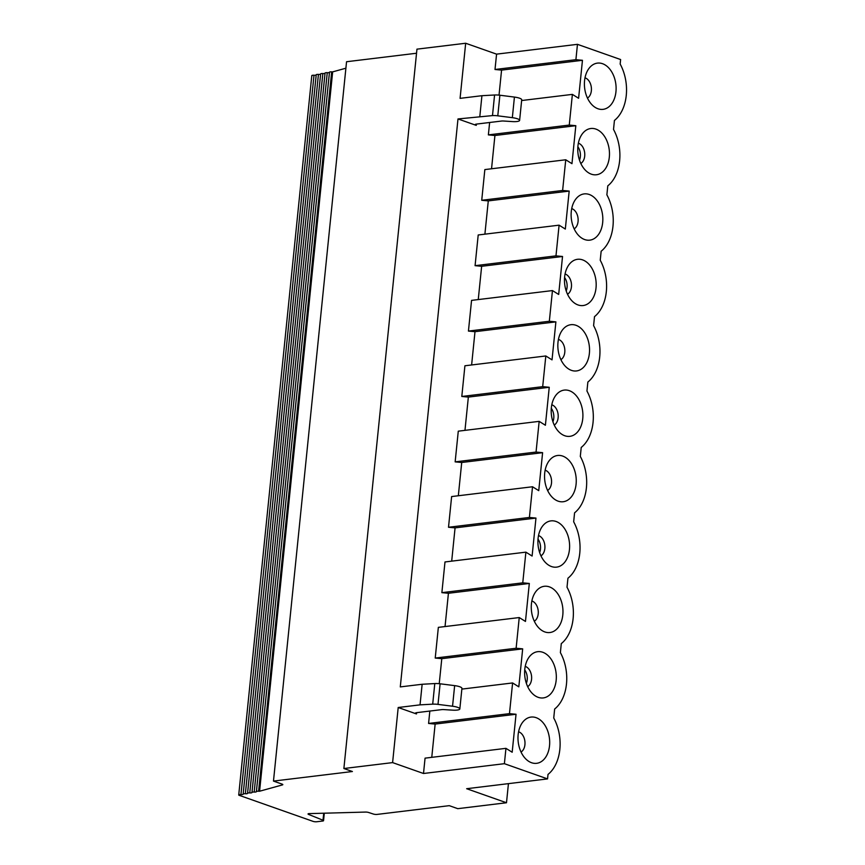 <?xml version="1.0" encoding="UTF-8"?>
<svg xmlns="http://www.w3.org/2000/svg" width="865" height="865" viewBox="0 0 865 865"><rect width="100%" height="100%" fill="white"/><g stroke="black" fill="none" stroke-linecap="round" stroke-linejoin="round"><path stroke-width="1.3" d="M559.093 225.17L555.979 255.867L475.08 265.674L478.204 234.977L559.093 225.17L565.321 229.063L569.181 191.089L562.618 190.473L481.729 200.28L488.282 200.896L484.897 234.166M552.93 421.742A10.65 7.19 83.1 0 0 553.773 418.228A10.65 7.19 83.1 0 0 551.297 408.312M539.165 421.363L536.051 452.06L455.152 461.867L458.277 431.17L539.165 421.363L545.393 425.256L549.243 387.282L468.354 397.089L464.97 430.359M476.496 124.084A3.99 0.93 -174.2 0 0 475.209 124.625A3.99 0.93 -174.2 0 0 476.258 125.382L457.985 118.948L492.488 115.596A7.98 1.871 5.8 0 1 497.786 115.824L512.34 117.672A8.401 1.968 5.8 0 1 519.616 120.376A8.401 1.968 5.8 0 1 512.372 121.587L503.635 121.024A3.99 0.93 -174.2 0 0 501.473 121.057L476.496 124.084M479.837 116.299L481.924 95.701L460.083 98.35L465.673 43.25L496.575 54.138L577.463 44.331L620.616 59.544L620.162 64.042A38.59 26.058 -96.9 0 1 614.431 120.451L613.523 129.436A38.59 26.058 -96.9 0 1 607.792 185.845L606.873 194.83A38.59 26.058 -96.9 0 1 601.153 251.239L600.234 260.235A38.59 26.058 -96.9 0 1 594.504 316.633L593.595 325.629A38.59 26.058 -96.9 0 1 587.865 382.038L586.946 391.023A38.59 26.058 -96.9 0 1 581.226 447.432L580.307 456.417A38.59 26.058 -96.9 0 1 574.576 512.826L573.668 521.811A38.59 26.058 -96.9 0 1 567.937 578.22L567.018 587.216A38.59 26.058 -96.9 0 1 561.288 643.614L560.379 652.61A38.59 26.058 -96.9 0 1 554.649 709.019L553.741 718.004A38.59 26.058 -96.9 0 1 548.01 774.413L547.556 778.9L466.657 788.707L506.49 802.752L457.769 808.667L449.249 805.661L377.021 814.419A2.638 0.616 5.8 0 1 373.399 814.052L368.555 812.473A2.638 0.616 -174.2 0 0 365.495 812.073L308.719 813.63A2.638 0.616 -174.2 0 0 308.037 813.976A2.638 0.616 -174.2 0 0 308.578 814.419L323.002 820.225A2.638 0.616 5.8 0 1 323.553 820.669A2.638 0.616 5.8 0 1 322.699 821.026L316.741 821.75A2.638 0.616 5.8 0 1 313.022 821.361L238.881 795.216A2.638 0.616 5.8 0 1 238.729 794.989A2.638 0.616 5.8 0 1 240.946 794.6A2.638 0.616 -174.2 0 0 243.151 794.211A2.638 0.616 -174.2 0 0 243.151 794.178A2.638 0.616 5.8 0 1 243.151 794.135A2.638 0.616 5.8 0 1 245.357 793.756A2.638 0.616 -174.2 0 0 247.563 793.367A2.638 0.616 -174.2 0 0 247.563 793.335A2.638 0.616 5.8 0 1 247.563 793.291A2.638 0.616 5.8 0 1 249.769 792.913A2.638 0.616 -174.2 0 0 251.975 792.524A2.638 0.616 5.8 0 1 251.975 792.448A2.638 0.616 5.8 0 1 254.18 792.059A2.638 0.616 -174.2 0 0 256.386 791.68A2.638 0.616 -174.2 0 0 256.386 791.637A2.638 0.616 5.8 0 1 256.386 791.605A2.638 0.616 5.8 0 1 258.592 791.216A2.638 0.616 -174.2 0 0 259.587 791.226L282.423 784.912A2.638 0.616 -174.2 0 0 282.823 784.641A2.638 0.616 -174.2 0 0 282.131 784.133L273.481 781.084L346.551 61.729L416.53 53.241M481.729 200.28L484.843 169.583L565.742 159.776L571.96 163.669L575.82 125.695L494.921 135.502L491.547 168.772M575.82 125.695L569.267 125.079L572.381 94.382L578.599 98.275L582.459 60.301L501.57 70.108L499.029 95.128M461.845 689.102L512.599 682.95L518.816 686.842L522.676 648.858L516.124 648.242L435.225 658.06L438.35 627.363L519.238 617.556L525.466 621.438L529.315 583.464L522.763 582.848L525.888 552.151L532.105 556.044L535.965 518.07L455.066 527.877L451.692 561.147M522.763 582.848L441.874 592.655L448.427 593.271L445.043 626.552M529.315 583.464L448.427 593.271M569.181 191.089L488.282 200.896M251.985 792.416L325.045 73.125A2.638 0.616 5.8 0 1 325.045 73.093A2.638 0.616 5.8 0 1 327.251 72.703A2.638 0.616 -174.2 0 0 329.446 72.368M572.381 94.382L521.638 100.535M489.633 122.495L488.368 134.886L494.921 135.502M569.267 125.079L488.368 134.886M481.924 95.701L494.575 94.999A7.98 1.871 5.8 0 1 499.884 95.226L514.426 97.075A8.401 1.968 5.8 0 1 521.714 99.778L519.616 120.376M465.673 43.25L416.952 49.154L343.881 768.52L392.602 762.606L398.203 707.505L420.044 704.856L422.142 684.269L434.792 683.566A7.98 1.871 5.8 0 1 440.101 683.793L454.644 685.631A8.401 1.968 5.8 0 1 461.932 688.335L459.834 708.932A8.401 1.968 5.8 0 1 452.59 710.154L443.853 709.592A3.99 0.93 -174.2 0 0 441.691 709.624L416.714 712.652A3.99 0.93 -174.2 0 0 415.427 713.193A3.99 0.93 -174.2 0 0 416.476 713.949L398.203 707.505M457.985 118.948L400.29 686.907L422.142 684.269M571.711 208.606A10.65 7.19 -96.9 0 1 578.069 221.505A10.65 7.19 -96.9 0 1 574.165 228.857M584.686 239.562A23.29 15.721 83.1 0 0 602.159 212.466A23.29 15.721 83.1 0 0 576.371 198.377A23.29 15.721 83.1 0 0 581.129 237.68A23.29 15.721 83.1 0 0 584.686 239.562M526.353 683.328A10.65 7.19 83.1 0 0 527.207 679.814A10.65 7.19 83.1 0 0 524.731 669.899M525.217 666.385A10.65 7.19 -96.9 0 1 531.564 679.285A10.65 7.19 -96.9 0 1 527.672 686.626M545.145 470.192A10.65 7.19 -96.9 0 1 551.502 483.092A10.65 7.19 -96.9 0 1 547.599 490.444M558.12 501.149A23.29 15.721 83.1 0 0 575.582 474.052A23.29 15.721 83.1 0 0 549.794 459.964A23.29 15.721 83.1 0 0 554.562 499.267A23.29 15.721 83.1 0 0 558.12 501.149M579.496 160.166A10.65 7.19 83.1 0 0 580.35 156.641A10.65 7.19 83.1 0 0 577.863 146.726M578.361 143.212A10.65 7.19 -96.9 0 1 584.708 156.111A10.65 7.19 -96.9 0 1 580.815 163.463M505.949 748.344L425.061 758.151L423.504 773.494L504.392 763.687L505.949 748.344L512.177 752.236L516.037 714.252L435.138 724.07L431.765 757.34M565.072 274A10.65 7.19 -96.9 0 1 571.43 286.91A10.65 7.19 -96.9 0 1 567.527 294.251M578.047 304.956A23.29 15.721 83.1 0 0 595.509 277.87A23.29 15.721 83.1 0 0 569.721 263.771A23.29 15.721 83.1 0 0 574.49 303.074A23.29 15.721 83.1 0 0 578.047 304.956M508.436 783.647L506.49 802.752M525.888 552.151L444.988 561.958L441.874 592.655M538.192 697.331A23.29 15.721 83.1 0 0 555.654 670.245A23.29 15.721 83.1 0 0 529.867 656.157A23.29 15.721 83.1 0 0 534.635 695.449A23.29 15.721 83.1 0 0 538.192 697.331M549.243 387.282L542.69 386.666L461.802 396.473L464.916 365.776L545.815 355.969L552.032 359.862L555.892 321.877L549.34 321.261L468.441 331.079L474.993 331.684L471.62 364.965M555.892 321.877L474.993 331.684M551.784 404.798A10.65 7.19 -96.9 0 1 558.141 417.698A10.65 7.19 -96.9 0 1 554.238 425.05M564.759 435.744A23.29 15.721 83.1 0 0 582.232 408.658A23.29 15.721 83.1 0 0 556.444 394.57A23.29 15.721 83.1 0 0 561.201 433.862A23.29 15.721 83.1 0 0 564.759 435.744M518.578 731.779A10.65 7.19 -96.9 0 1 524.925 744.679A10.65 7.19 -96.9 0 1 521.033 752.031M535.965 518.07L529.412 517.454L532.526 486.757L451.627 496.564L448.513 527.261L455.066 527.877M529.412 517.454L448.513 527.261M549.34 321.261L552.454 290.575L471.555 300.382L468.441 331.079M531.856 600.98A10.65 7.19 -96.9 0 1 538.214 613.89A10.65 7.19 -96.9 0 1 534.311 621.232M544.831 631.937A23.29 15.721 83.1 0 0 562.293 604.851A23.29 15.721 83.1 0 0 536.516 590.752A23.29 15.721 83.1 0 0 541.274 630.055A23.29 15.721 83.1 0 0 544.831 631.937M392.602 762.606L423.504 773.494M429.84 711.052L428.586 723.454L435.138 724.07M435.225 658.06L441.788 658.665L439.236 683.696M455.152 461.867L461.715 462.483L458.331 495.753M461.802 396.473L468.354 397.089M475.08 265.674L481.643 266.29L478.259 299.571M496.575 54.138L495.007 69.492L501.57 70.108M311.951 75.861A2.638 0.616 5.8 0 1 311.8 75.633A2.638 0.616 5.8 0 1 314.006 75.244A2.638 0.616 -174.2 0 0 316.201 74.909M565.742 159.776L562.618 190.473M545.815 355.969L542.69 386.666M522.676 648.858L441.788 658.665M316.212 74.779L243.151 794.135L316.222 74.823A2.638 0.616 5.8 0 1 316.212 74.779A2.638 0.616 5.8 0 1 318.428 74.401A2.638 0.616 -174.2 0 0 320.612 74.066M256.397 791.572L329.457 72.282A2.638 0.616 5.8 0 1 329.457 72.249A2.638 0.616 5.8 0 1 331.663 71.86A2.638 0.616 -174.2 0 0 332.657 71.871L345.892 68.205M552.454 290.575L558.671 294.457L562.531 256.483L481.643 266.29M531.543 762.725A23.29 15.721 83.1 0 0 549.015 735.639A23.29 15.721 83.1 0 0 523.228 721.551A23.29 15.721 83.1 0 0 527.996 760.843A23.29 15.721 83.1 0 0 531.543 762.725M532.526 486.757L538.744 490.65L542.604 452.676L461.715 462.483M585 77.818A10.65 7.19 -96.9 0 1 591.357 90.717A10.65 7.19 -96.9 0 1 587.454 98.069M597.975 108.763A23.29 15.721 83.1 0 0 615.437 81.678A23.29 15.721 83.1 0 0 589.649 67.589A23.29 15.721 83.1 0 0 594.417 106.882A23.29 15.721 83.1 0 0 597.975 108.763M504.392 763.687L547.556 778.9M343.881 768.52L352.401 771.515L273.481 781.084M420.044 704.856L432.695 704.164A7.98 1.871 5.8 0 1 438.004 704.391L452.546 706.229A8.401 1.968 5.8 0 1 459.834 708.932M538.506 535.586A10.65 7.19 -96.9 0 1 544.853 548.486A10.65 7.19 -96.9 0 1 540.96 555.838M551.47 566.543A23.29 15.721 83.1 0 0 568.943 539.446A23.29 15.721 83.1 0 0 543.155 525.358A23.29 15.721 83.1 0 0 547.923 564.661A23.29 15.721 83.1 0 0 551.47 566.543M577.463 44.331L575.906 59.685L495.007 69.492M512.599 682.95L509.474 713.647L428.586 723.454M582.459 60.301L575.906 59.685M247.574 793.259L320.634 73.979A2.638 0.616 5.8 0 1 320.634 73.936A2.638 0.616 5.8 0 1 322.84 73.547A2.638 0.616 -174.2 0 0 325.035 73.211M516.037 714.252L509.474 713.647M558.433 339.404A10.65 7.19 -96.9 0 1 564.78 352.304A10.65 7.19 -96.9 0 1 560.888 359.645M566.207 290.954A10.65 7.19 83.1 0 0 567.062 287.44A10.65 7.19 83.1 0 0 564.586 277.524M259.587 791.226L332.657 71.871M591.325 174.168A23.29 15.721 83.1 0 0 608.798 147.072A23.29 15.721 83.1 0 0 583.01 132.983A23.29 15.721 83.1 0 0 587.778 172.286A23.29 15.721 83.1 0 0 591.325 174.168M539.641 552.54A10.65 7.19 83.1 0 0 540.484 549.015A10.65 7.19 83.1 0 0 538.008 539.111M571.397 370.35A23.29 15.721 83.1 0 0 588.87 343.264A23.29 15.721 83.1 0 0 563.083 329.176A23.29 15.721 83.1 0 0 567.851 368.468A23.29 15.721 83.1 0 0 571.397 370.35M562.531 256.483L555.979 255.867M519.238 617.556L516.124 648.242M542.604 452.676L536.051 452.06M476.388 124.095L476.258 125.382M254.18 792.059L327.251 72.703M323.002 820.225L323.715 813.219M514.426 97.075L512.34 117.672M499.884 95.226L497.786 115.824M308.578 814.419L308.654 813.641M416.606 712.663L416.476 713.949M240.946 794.6L314.006 75.244M245.357 793.756L318.428 74.401M258.592 791.216L331.663 71.86M440.101 683.793L438.004 704.391M434.792 683.566L432.695 704.164M494.575 94.999L492.488 115.596M249.769 792.913L322.84 73.547M282.423 784.912L282.487 784.285M454.644 685.631L452.546 706.229M251.975 792.448L325.045 73.093M323.553 820.669L324.31 813.208M256.386 791.605L329.457 72.249M247.563 793.291L320.634 73.936M238.729 794.989L311.8 75.633"/></g></svg>
